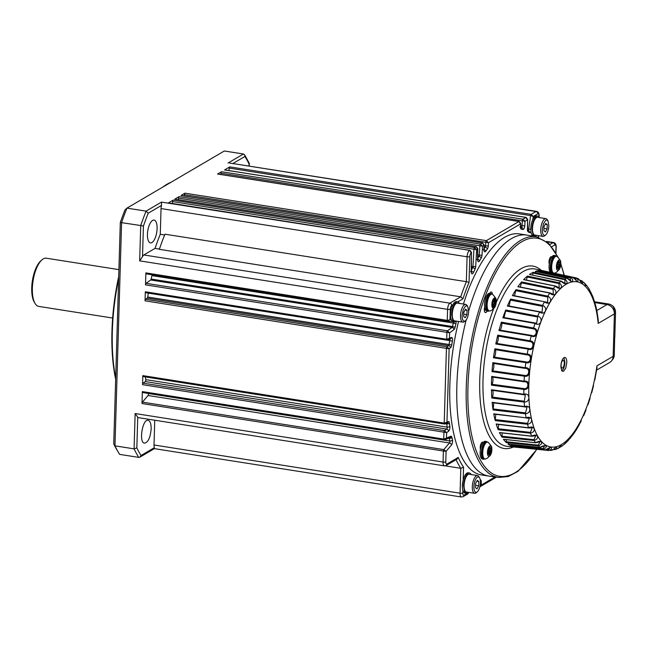 <?xml version="1.0" encoding="UTF-8"?>
<svg xmlns="http://www.w3.org/2000/svg" width="648" height="648" viewBox="0 0 648 648"><rect width="100%" height="100%" fill="white"/><g stroke="black" fill="none" stroke-linecap="round" stroke-linejoin="round"><path stroke-width="0.97" d="M466.204 493.282L465.078 493.104A10.271 4.05 -81 0 1 462.875 490.293A10.271 4.05 -81 0 1 462.38 485.482A10.271 4.05 99 0 1 463.182 479.909A10.271 4.05 -81 0 1 468.277 472.813L469.444 472.991A10.271 4.05 -81 0 1 471.177 474.571M534.608 236.358L533.482 236.18A10.271 4.05 -81 0 1 530.898 231.401A10.271 4.05 -81 0 1 530.785 228.55A10.271 4.05 99 0 1 532.786 219.559A10.271 4.05 -81 0 1 536.682 215.881L537.848 216.068A10.271 4.05 -81 0 1 539.582 217.639M558.179 257.361L548.556 243.251L536.528 236.795A121.816 47.984 99 0 0 469.824 349.604A121.816 47.984 99 0 0 498.628 477.446L489.248 476.159A121.994 48.057 -81 0 1 488.892 476.102L481.901 475C461.692 472.595 448.084 434.103 449.874 384.418C450.538 363.358 453.43 342.379 458.549 321.473M463.45 304.05C477.309 259.516 500.807 230.332 519.858 233.985L526.856 235.086A121.994 48.057 99 0 0 468.634 311.105M524.038 388.606L523.851 389.448C530.242 390.315 530.558 379.874 524.094 381.21L524.24 381.81C529.214 380.903 528.979 389.383 524.038 388.606L491.719 384.24L491.443 385.155L523.851 389.448A87.504 34.474 99 0 0 523.876 394.268L525.261 394.924L524.337 401.209L492.035 397.07L491.808 398.034L524.2 402.076C530.663 402.295 530.258 392.405 523.876 394.268L491.468 389.731L491.751 390.218L525.196 394.916M524.791 406.96L527.059 407.179L525.52 412.889L493.25 408.961L493.079 409.949L525.431 413.764C531.927 413.351 530.825 404.247 524.556 406.588L492.48 402.651M526.395 418.09L529.303 418.219L527.561 423.363L495.339 419.612L495.234 420.609L527.537 424.229C534.017 423.209 532.235 415.117 526.119 417.847L526.395 418.09M528.841 427.891L532.202 427.81L530.42 432.37L498.263 428.774L498.223 429.745L530.453 433.204C536.876 431.625 534.462 424.748 528.533 427.777L528.841 427.891M535.71 435.715L534.017 439.692L501.933 436.217L501.957 437.141L534.106 440.478C540.44 438.388 537.443 432.888 531.741 436.145L532.032 436.161M539.978 441.774L538.261 445.152L506.266 441.75L506.355 442.608L538.407 445.856C544.604 443.337 541.112 439.36 535.645 442.722L539.97 441.774M508.097 444.058L540.23 447.387L544.725 445.824L543.065 448.602L511.159 445.249L511.313 446.01L543.259 449.226C549.285 446.351 545.373 443.985 540.173 447.363L540.302 447.371M548.289 449.971L548.524 450.49C551.391 449.647 552.128 448.529 550.751 447.136L545.195 449.947C548.305 449.825 550.832 446.747 549.933 447.768L548.289 449.971L546.685 449.801M516.488 446.618L516.699 447.274L551.262 450.409M551.278 450.409C554.307 449.558 556.089 446.537 555.482 447.565L553.813 449.226L555.409 449.485L553.902 449.599M554.105 449.623C556.883 448.764 557.515 447.873 556.008 446.95C555.101 448.416 553.295 449.574 550.589 450.409M561.217 445.216L560.18 446.383M559.977 446.65L561.743 446.229L557.928 448.457M567.024 440.786L566.401 441.434M566.263 441.644L567.737 441.069L564.392 444.204L561.743 446.229L559.718 446.675M572.144 434.816L573.407 434.176L567.737 441.069L565.404 441.701M577.935 426.182L578.713 425.712L576.064 430.199L577.935 426.101M583.597 415.83L585.995 410.062M587.979 404.725L590.077 398.358M591.737 392.688L593.528 385.714M598.315 320.339L598.201 323.401L614.401 313.899A8.473 7.412 -120.4 0 0 606.99 304.568L594.888 302.592M596.265 310.271L595.755 305.791L596.881 310.878L598.331 320.501M593.762 300.745L592.815 296.533L595.755 305.791M590.045 292.07L588.991 288.806L592.815 296.525M589.17 291.511L591.195 292.831L589.98 291.835M585.662 285.412L584.213 282.779L587.096 286.043L585.557 285.096M580.438 280.689L581.556 282.779L578.462 278.778L576.08 277.887L544.571 271.107A89.294 35.178 99 0 0 543.518 270.832A89.294 35.178 99 0 0 541.023 270.532L572.508 277.287C574.889 278.956 576.364 280.422 576.931 281.686C578.664 280.803 578.308 279.515 575.853 277.83L575.456 278.243L576.356 280.835C576.898 282.107 575.497 278.421 572.532 277.295L572.508 277.287A87.504 34.474 99 0 0 570.451 277.368L539.063 270.605A89.294 35.178 99 0 0 535.337 271.447L566.943 278.154L571.674 281.88C573.399 280.535 572.986 279.037 570.451 277.368L570.07 277.895L570.807 281.038C571.358 281.993 570.046 279.434 567.008 278.154L566.943 278.154A87.504 34.474 99 0 0 564.805 279.029L533.312 272.273A89.294 35.178 99 0 0 529.489 274.509L561.209 281.135C565.364 286.011 569.924 283.346 564.805 279.029L565.04 283.379L561.209 281.135A87.504 34.474 99 0 0 559.054 282.787L527.44 276.08A89.294 35.178 99 0 0 523.633 279.661L555.466 286.157C559.888 290.993 564.432 286.732 559.054 282.787L559.127 287.793M577.781 278.551C580.098 280.179 581.45 281.839 581.864 283.532C583.581 283.127 583.249 282.083 580.875 280.414L580.478 280.697M584.213 282.771L580.875 280.414M521.608 281.921L521.348 282.852L553.052 289.316L553.36 294.192L549.844 293.082C554.542 297.796 558.965 292.037 553.335 288.538L521.608 281.921A89.294 35.178 99 0 0 517.898 286.756L549.844 293.082A87.504 34.474 99 0 0 547.803 296.144L515.954 289.656A89.294 35.178 99 0 0 512.438 295.626L544.49 301.757C549.455 306.237 553.659 299.125 547.803 296.144L547.641 302.389L544.49 301.757A87.504 34.474 99 0 0 542.579 305.419L510.616 299.101A89.294 35.178 99 0 0 507.376 306.059L539.525 311.963C544.757 316.119 548.629 307.824 542.579 305.419L542.109 312.174L507.797 305.84M505.732 310.019L505.651 311.008L537.662 317.002L536.641 323.255L535.078 323.441C540.57 327.2 544.012 317.925 537.791 316.135L505.732 310.019A89.294 35.178 99 0 0 502.848 317.795L535.078 323.441A87.504 34.474 99 0 0 533.571 328.026L501.414 322.137A89.294 35.178 99 0 0 498.96 330.537L531.263 335.923C536.99 339.196 539.922 329.184 533.571 328.026L533.49 328.876C538.407 329.654 536.05 337.794 531.587 335.405L499.373 330.035L498.96 330.537L499.373 330.035C500.515 331.63 502.678 324.243 501.398 323.093L533.49 328.876M497.769 335.162L497.826 336.061L529.991 341.618C534.965 341.95 533.085 350.495 528.46 348.462L528.16 349.094C534.106 351.824 536.455 341.31 530.015 340.799L497.769 335.162A89.294 35.178 99 0 0 495.809 343.983L528.16 349.094A87.504 34.474 99 0 0 527.205 354.14L494.894 348.77A89.294 35.178 99 0 0 493.468 357.793L525.86 362.621C531.992 364.759 533.701 354.011 527.205 354.14L527.237 354.901C532.243 354.804 530.882 363.544 526.127 361.908L493.833 357.048L493.468 357.793M492.853 362.629L493.031 363.358L525.309 368.412C530.307 367.894 529.505 376.61 524.645 375.403L524.41 376.188C530.696 377.695 531.716 366.971 525.212 367.724L492.853 362.629A89.294 35.178 99 0 0 492.002 371.628L524.41 376.188A87.504 34.474 99 0 0 524.094 381.21L491.702 376.399A89.294 35.178 99 0 0 491.443 385.155M596.614 370.138L609.736 362.435A8.473 7.412 -120.4 0 0 613.146 356.335L596.946 365.845L596.962 367.878M491.808 398.034A89.294 35.178 99 0 1 491.468 389.731L491.751 390.218C493.314 388.517 493.614 395.815 492.035 397.07M525.52 412.889L525.431 413.764A87.504 34.474 99 0 0 526.119 417.847L493.736 413.821A89.294 35.178 99 0 0 495.234 420.609M527.561 423.363L527.537 424.229A87.504 34.474 99 0 0 528.533 427.777L496.19 423.978A89.294 35.178 99 0 0 498.223 429.745M530.42 432.37L530.453 433.204A87.504 34.474 99 0 0 531.741 436.145L499.446 432.532A89.294 35.178 99 0 0 501.957 437.141M534.017 439.692L534.106 440.478A87.504 34.474 99 0 0 535.645 442.722L503.423 439.271A89.294 35.178 99 0 0 506.355 442.608M538.261 445.152L538.407 445.856A87.504 34.474 99 0 0 540.173 447.363L508.032 444.034L508.445 443.613L508.032 444.034A89.294 35.178 99 0 0 511.313 446.01M543.065 448.602L543.259 449.226A87.504 34.474 99 0 0 545.195 449.947L513.151 446.699L513.556 446.14L513.151 446.699A89.294 35.178 99 0 0 515.735 447.209A89.294 35.178 99 0 0 516.691 447.274L548.743 450.506M613.146 356.335L614.401 313.899M483.627 459.246L482.501 459.068A8.991 3.54 -81 0 1 480.144 452.393A8.991 3.54 99 0 1 480.435 449.42A4.236 1.669 -81 0 1 480.67 444.698A4.236 1.669 -81 0 1 482.655 442.171A4.236 1.669 -81 0 1 483.141 442.471A8.991 3.54 -81 0 1 485.295 441.304L486.413 441.482M550.217 272.322A8.991 3.54 -81 0 1 549.285 264.133A4.236 1.669 -81 0 1 549.415 259.354A4.236 1.669 -81 0 1 551.44 256.705A4.236 1.669 -81 0 1 551.837 256.908A8.991 3.54 -81 0 1 554.234 255.434L555.352 255.612M488.025 311.234L486.891 311.056A8.991 3.54 -81 0 0 487.045 311.072A4.236 1.669 -81 0 1 485.433 312.603A4.236 1.669 -81 0 1 484.664 307.103A8.991 3.54 -81 0 1 488.552 293.56A8.991 3.54 99 0 1 489.694 293.293A8.991 3.54 99 0 1 489.775 293.309A4.236 1.669 -81 0 1 491.289 291.989A4.236 1.669 -81 0 1 492.383 294.224M524.337 401.209L524.2 402.076A87.504 34.474 99 0 0 524.556 406.588L492.148 402.311A89.294 35.178 99 0 0 493.079 409.949M566.789 362.678L565.785 367.975L563.639 371.183L562.521 371.328L561.605 370.421L560.885 366.144A7.063 2.778 -81 0 1 564.935 357.437A7.063 2.778 -81 0 1 566.789 362.678M511.24 444.382L511.159 445.249M506.453 439.652L506.266 441.75M502.216 432.945L501.933 436.217M498.62 424.44L498.263 428.774M495.769 414.331L495.339 419.612M493.727 402.878L493.25 408.961M536.528 236.795L527.213 235.151A121.994 48.057 99 0 0 526.856 235.086M466.228 319.877A121.994 48.057 99 0 0 456.864 385.519A121.994 48.057 -81 0 0 488.892 476.102M508.453 379.445L491.937 377.006L491.702 376.399L491.937 377.006C493.525 375.848 493.29 383.551 491.719 384.24M509.109 379.542L524.24 381.81M563.938 357.704L564.926 362.386C564.643 366.493 563.63 369.303 561.873 370.826M563.274 360.426A3.856 1.515 -81 0 1 564.287 363.285A3.856 1.515 -81 0 1 562.075 368.032A3.856 1.515 -81 0 1 561.176 363.99A3.856 1.515 -81 0 1 563.274 360.426L562.051 360.442M560.917 367.635L561.395 367.926M481.505 445.427L480.508 445.273M456.07 459.691A129.057 50.844 99 0 0 460.809 468.31L463.555 467.2A127 50.034 -81 0 1 458.225 457.431L446.982 464.025A3.078 1.215 -81 0 1 445.784 461.83L446.091 451.373L451.47 445.03A3.337 1.312 99 0 0 452.474 439.903A127 50.034 -81 0 1 451.875 437.311A3.337 1.312 99 0 0 450.765 436.242L446.48 438.161L446.65 432.637L448.513 431.285A3.337 1.312 99 0 0 449.866 426.254A127 50.034 -81 0 1 449.42 423.055A3.337 1.312 99 0 0 448.254 421.605L446.958 422.188L449.137 348.786L450.441 347.846A3.337 1.312 99 0 0 451.737 344.947A127 50.034 -81 0 1 452.393 341.107A3.337 1.312 99 0 0 451.3 337.511L449.445 338.337L448.157 340.038L447.169 340.176A1.288 0.502 99 0 1 447.039 340.2L450.271 339.09A2.057 1.831 65.9 0 0 451.3 337.511M445.2 465.847L460.809 468.31L460.072 493.193A5.135 2.025 99 0 0 461.416 497.008L463.166 496.66L467.929 493.865L468.553 492.504L463.992 495.177A3.078 1.215 -81 0 1 462.794 492.982L462.875 490.293M467.929 493.865L468.569 492.359M480.055 485.903L481.278 485.044L481.286 482.112A3.337 1.312 99 0 0 480.427 479.828A127 50.034 -81 0 1 480.233 479.787M479.852 486.826L481.278 485.044L495.056 476.96M454.402 322.121L453.276 321.943A10.271 4.05 -81 0 1 451.235 319.634L447.258 320.379L145.873 272.905L145.517 284.861L446.901 332.335L449.607 332.813L449.445 338.337L446.699 339.244L145.314 291.77L145.047 300.834L449.137 348.786L446.974 346.777L145.581 299.303L147.193 298.145L448.578 345.619L446.974 346.777A1.288 0.502 99 0 0 446.432 348.3L444.212 423.095L446.958 422.188L445.67 423.889L444.682 424.027A1.288 0.502 99 0 1 444.552 424.043L447.225 423.193A2.057 1.831 -114.1 0 0 448.254 421.605M446.61 423.468A1.288 0.502 -81 0 1 446.723 423.865A129.057 50.844 99 0 0 447.177 427.121A1.288 0.502 -81 0 1 446.658 429.057L444.479 430.628L446.65 432.637L443.945 432.151L443.734 439.069L446.48 438.161L445.2 439.854L444.204 440A1.288 0.502 99 0 1 444.074 440.016L449.744 437.821A2.057 1.831 -114.1 0 0 450.765 436.242M449.129 438.097A1.288 0.502 -81 0 1 449.218 438.356A129.057 50.844 99 0 0 449.825 440.996A1.288 0.502 -81 0 1 449.437 442.965L443.815 449.599L446.091 451.373L443.386 451.016L443.054 462.04A2.057 0.583 1.7 0 0 445.784 461.83M462.794 492.982A2.057 0.583 1.7 0 1 460.072 493.193L154.013 444.982A5.135 2.025 99 0 0 154.362 447.687L141.005 455.52A171.299 67.481 -81 0 1 136.841 447.89L137.749 417.263L135.14 413.537L443.054 462.04A5.135 2.025 99 0 0 444.406 465.855L446.156 465.507L457.083 459.1L458.225 457.431M457.788 301.863L462.931 298.841A127 50.034 -81 0 1 469.047 282.358L469.808 256.576A3.078 1.215 -81 0 1 471.185 252.866L469.76 250.379L161.465 202.103L146.059 211.135L126.935 208.13L124.951 209.976A170.788 67.279 99 0 0 120.309 222.475L113.74 443.904L114.971 445.848L134.087 448.862A173.356 68.291 99 0 0 138.745 457.391L119.629 454.378A173.356 68.291 -81 0 1 118.689 452.855A173.356 68.291 -81 0 1 114.971 445.848L121.597 222.515A173.356 68.291 -81 0 1 126.935 208.13L224.329 150.992L243.446 154.005L244.628 154.815L244.92 156.468A171.299 67.481 -81 0 1 249.091 164.098L249.026 166.099M113.74 443.904A170.788 67.279 99 0 0 117.15 450.263L118.689 452.855M136.841 447.89L134.087 448.862L135.14 413.537M141.005 455.52L139.911 457.156L138.745 457.391M154.362 447.687L154.151 448.359M139.911 457.156L154.386 448.643M137.749 417.263A5.135 2.025 99 0 0 138.356 417.644L444.406 465.855M154.013 444.982L154.751 420.228M151.162 428.895C151.195 423.792 150.182 420.933 148.125 420.317C142.439 418.697 138.615 442.94 144.528 443.151C148.141 442.357 150.352 437.603 151.162 428.895M118.706 276.518A121.225 47.758 99 0 0 111.966 330.95A121.225 47.758 99 0 0 115.66 379.266M115.692 378.084A121.994 48.057 -81 0 1 112.339 331.25A121.994 48.057 -81 0 1 118.641 278.753M162.713 187.134A121.994 48.057 -81 0 1 170.902 182.331M143.095 383.154A1.288 0.502 99 0 0 142.552 384.677L443.945 432.151A1.288 0.502 99 0 1 444.479 430.628L143.095 383.154L145.265 381.583L446.658 429.057A2.057 1.758 54.1 0 1 448.513 431.285M145.403 376.925A129.057 50.844 99 0 0 145.784 379.647A1.288 0.502 -81 0 1 145.265 381.583M444.544 424.043A1.288 0.502 99 0 1 444.212 423.095L142.827 375.621A1.288 0.502 99 0 0 143.159 376.577A1.288 0.502 99 0 0 143.289 376.553M142.827 375.621L142.552 384.677M142.43 402.125A1.288 0.502 99 0 0 141.993 403.542L443.386 451.016A1.288 0.502 99 0 1 443.815 449.599L142.43 402.125L148.052 395.491L449.437 442.965A2.057 1.588 40.3 0 1 451.47 445.03M148.416 393.449A129.057 50.844 99 0 0 148.433 393.522A1.288 0.502 -81 0 1 148.052 395.491M142.69 392.542L444.074 440.016A1.288 0.502 99 0 1 443.734 439.069L142.349 391.595A1.288 0.502 99 0 0 142.69 392.542A1.288 0.502 99 0 0 142.819 392.526M142.349 391.595L141.993 403.542M462.931 298.841L460.728 296.808L449.882 303.175L143.832 254.964A5.135 2.025 99 0 0 142.511 256.705L139.668 260.861L140.721 225.528L143.419 226.087A171.299 67.481 -81 0 1 148.198 213.208L146.059 211.135A173.356 68.291 99 0 0 140.721 225.528L120.309 222.475M480.435 449.42A8.991 3.54 -81 0 1 483.141 442.471M480.241 447.096L480.921 447.201M488.349 453.908L489.029 453.3L489.451 454.807A3.856 1.515 99 0 0 489.556 454.75L490.188 452.596L490.925 452.231A3.856 1.515 99 0 0 490.982 451.996L491.087 448.505A3.856 1.515 99 0 0 491.038 448.335L490.204 448.87L489.775 447.363A3.856 1.515 99 0 0 489.758 447.371M488.3 450.684L488.228 453.065M489.499 447.849L489.038 449.574L488.511 449.672M489.71 452.037L488.317 452.304M489.637 448.781L489.264 449.202M488.965 449.582L488.754 450.506M491.144 452.183L489.613 454.993L488.203 453.908L488.317 450.02L489.848 447.217L491.257 448.295L491.144 452.183L491.257 448.295M485.077 442.754A8.092 3.183 99 0 0 481.683 452.353M491.144 448.278L489.815 447.266M489.524 454.92L491.022 452.166M489.297 451.356L489.888 450.093L489.572 452.118L489.297 451.356M487.426 442.033L486.462 441.49C483.659 442.106 481.942 445.8 481.31 452.571C481.286 456.54 482.072 458.768 483.667 459.246L484.745 459.027M473.915 486.526A7.792 3.07 -81 0 1 476.086 478.516A7.792 3.07 -81 0 1 479.569 477.868A7.792 3.07 -81 0 1 480.427 482.703A7.792 3.07 -81 0 1 477.374 491.767A7.792 3.07 -81 0 1 473.915 486.526M479.569 477.868L478.848 476.653A8.991 3.54 99 0 0 477.479 475.559A8.991 3.54 99 0 0 472.327 486.648A8.991 3.54 99 0 0 474.684 493.322A8.991 3.54 99 0 0 476.32 492.699L477.374 491.767M478.718 485.798L477.041 488.875L475.494 487.693L475.624 483.424L477.301 480.346L478.848 481.537L478.718 485.798L475.567 485.303M476.823 481.213L478.848 481.537M477.479 475.559L469.241 474.263A8.991 3.54 99 0 0 464.349 482.59A8.991 3.54 99 0 0 466.447 492.026L474.684 493.322M469.444 472.991A10.271 4.05 -81 0 0 463.547 485.66L464.6 491.889L466.244 493.29L468.383 492.326M494.149 302.106L493.962 304.106L494.149 302.106M559.094 264.983L558.503 266.247L558.827 264.214L559.094 264.983M493.12 301.312L494.408 301.822A3.856 1.515 -81 0 1 494.4 302.057L494.149 302.43M492.909 303.75L493.549 305.524M558.576 262.91L558.203 263.323M557.904 263.712L557.693 264.627M558.649 266.166L557.248 266.433M493.12 306.763A3.856 1.515 99 0 0 493.152 306.779L494.003 305.305L494.667 305.888A3.856 1.515 99 0 0 494.764 305.718L495.615 302.252A3.856 1.515 99 0 0 495.623 302.017L494.87 301.142L494.95 299.441A3.856 1.515 99 0 0 494.861 299.376L494.861 299.376M494.95 299.441L494.011 300.842L493.517 300.202M493.177 301.036L492.601 303.394M492.512 304.414L493.023 304.544L493.007 306.318M558.463 269.05L560.075 266.312L558.552 269.123L557.142 268.037L557.96 267.43L558.39 268.936A3.856 1.515 99 0 0 558.495 268.871L559.127 266.725L559.864 266.36A3.856 1.515 99 0 0 559.921 266.126L560.018 262.634A3.856 1.515 99 0 0 559.977 262.464L559.135 262.999L558.714 261.492A3.856 1.515 99 0 0 558.697 261.5M558.438 261.97L558.22 263.242L557.45 263.793M557.24 264.813L557.167 267.195M493.152 306.885L494.756 305.945L495.704 302.081L494.975 299.287M559.961 266.296L560.075 262.408L558.754 261.395M494.756 305.945L493.177 306.958L492.423 304.09L493.371 300.226L495.072 299.23L495.817 302.098L494.87 305.961M557.28 268.037L557.256 264.149L558.779 261.346L560.196 262.424L560.075 266.312M465.021 310.052L467.046 310.368L466.916 314.636L463.765 314.142M466.916 314.636L465.24 317.714L463.693 316.524L463.822 312.263L465.499 309.185L467.046 310.368M545.227 224.289L547.252 224.605L547.123 228.874L543.972 228.371M547.123 228.874L545.446 231.952L543.899 230.761L544.028 226.492L545.705 223.414L547.252 224.605M465.572 320.606A7.792 3.07 -81 0 0 468.625 311.534L467.832 306.812L466.819 305.816L465.588 305.978L463.223 309.517L462.113 315.357A7.792 3.07 -81 0 0 465.572 320.606L464.519 321.538A8.991 3.54 99 0 1 462.883 322.153L454.645 320.857A8.991 3.54 99 0 1 452.547 311.429A8.991 3.54 99 0 1 457.439 303.102L465.677 304.398A8.991 3.54 99 0 0 460.525 315.479A8.991 3.54 99 0 0 462.883 322.153M545.778 234.843A7.792 3.07 -81 0 0 548.832 225.771L548.038 221.049L547.025 220.053L545.794 220.215L543.429 223.754L542.319 229.595A7.792 3.07 -81 0 0 545.778 234.843L544.725 235.767A8.991 3.54 99 0 1 543.089 236.39L534.851 235.094A8.991 3.54 99 0 1 532.753 225.666A8.991 3.54 99 0 1 537.646 217.331L545.883 218.635A8.991 3.54 99 0 0 540.732 229.716A8.991 3.54 99 0 0 543.089 236.39M467.751 306.674L467.046 305.491A8.991 3.54 99 0 0 465.677 304.398M547.957 220.911L547.252 219.721A8.991 3.54 99 0 0 545.883 218.635M228.882 170.57L229.222 168.107L530.607 215.582L528.752 229.109L527.61 228.922M532.786 219.559L533.207 216.481L530.607 215.582A1.288 0.502 99 0 1 531.158 214.367L229.765 166.892A1.288 0.502 99 0 0 229.222 168.107M537.767 213.808A3.078 1.215 -81 0 1 538.966 216.011A2.057 0.583 1.7 0 0 539.152 215.776C539.225 213.338 538.383 211.88 536.609 211.394A5.135 2.025 99 0 0 535.961 211.548A2.057 1.798 -120.4 0 1 537.767 213.808L533.207 216.481L531.158 214.367L535.961 211.548L229.692 163.053M489.467 294.743A8.092 3.183 99 0 0 486.308 301.863A8.092 3.183 99 0 0 487.134 309.606M554.016 256.883A8.092 3.183 99 0 0 550.857 264.003A8.092 3.183 99 0 0 551.675 271.747M549.86 261.33L549.059 261.209M550.444 259.565L549.407 259.394M224.864 169.995A1.288 0.502 99 0 0 224.718 169.914A1.288 0.502 99 0 0 224.556 169.946L525.941 217.42L522.928 219.186A1.288 0.502 99 0 0 522.353 220.66L522.077 225.698L520.66 225.472M229.765 166.892L224.556 169.946M221.535 171.72A1.288 0.502 99 0 0 220.968 173.186L525.034 221.276L522.928 219.186L221.535 171.72L217.59 174.037L518.975 221.511L486.365 240.643A1.288 0.502 99 0 0 485.789 242.109L485.587 245.843L484.105 245.608M220.895 174.49L220.968 173.186M184.972 193.169A1.288 0.502 99 0 0 184.405 194.635L488.471 242.725L486.365 240.643L184.972 193.169L181.027 195.485L482.412 242.96L480.411 244.126A1.288 0.502 99 0 0 479.844 245.6L479.318 255.118L477.795 254.875M184.332 195.939L184.405 194.635M470.1 250.468A1.288 0.502 99 0 0 469.93 250.339L471.452 252.234L471.209 271.585A3.337 1.312 99 0 0 471.914 273.812A3.337 1.312 99 0 0 473.332 272.719A127 50.034 -81 0 1 475 269.309A3.337 1.312 99 0 0 475.705 266.45L476.636 249.666L477.625 249.091L477.592 259.443A3.337 1.312 99 0 0 479.552 260.893A127 50.034 -81 0 1 481.164 258.179A3.337 1.312 99 0 0 482.039 255.029L482.525 246.216L480.411 244.126L179.026 196.652A1.288 0.502 99 0 0 178.459 198.126L178.37 199.689M175.041 199.228A1.288 0.502 99 0 0 174.895 199.139A1.288 0.502 99 0 0 174.733 199.179L476.118 246.645L474.53 247.577A1.288 0.502 99 0 0 473.955 249.051L472.991 266.539L471.412 266.288M179.026 196.652L174.733 199.179M172.571 201.577L476.636 249.666L474.53 247.577L173.138 200.111A1.288 0.502 99 0 0 172.571 201.577L172.465 203.488M168.683 202.954A1.288 0.502 99 0 0 168.537 202.864A1.288 0.502 99 0 0 168.375 202.905L469.76 250.379A1.288 0.502 99 0 1 469.922 250.339L168.537 202.864M173.138 200.111L168.375 202.905M161.465 202.103L161.554 205.376A5.135 2.025 99 0 0 161.036 208.583L467.087 256.786L466.349 281.669L164.957 234.195A129.057 50.844 99 0 0 159.343 249.334L460.728 296.808A129.057 50.844 99 0 1 466.349 281.669L469.047 282.358M143.832 254.964L155.034 248.395A128.409 50.585 -81 0 1 160.275 234.276L164.641 234.973M155.034 248.395L159.432 249.083M139.668 260.861L447.59 309.355A2.057 0.583 -178.3 0 0 450.311 309.153L450.004 319.602L447.622 321.335A1.288 0.502 99 0 0 447.622 321.335L146.213 273.861A1.288 0.502 99 0 0 146.237 273.861L447.574 321.327M450.311 309.153A3.078 1.215 -81 0 1 451.688 305.435L452.863 304.746A10.271 4.05 -81 0 1 456.476 301.644L457.642 301.83A10.271 4.05 -81 0 0 451.745 314.499L452.798 320.728L454.442 322.129L456.581 321.165M457.642 301.83A10.271 4.05 -81 0 1 459.375 303.402M160.275 234.276L161.036 208.583M476.458 246.742A1.288 0.502 99 0 0 476.288 246.613L477.811 248.508L477.625 249.091L476.118 246.645A1.288 0.502 99 0 1 476.28 246.613L174.895 199.139M181.189 195.445L482.574 242.919A1.288 0.502 99 0 0 482.412 242.96L483.918 245.398L482.525 246.216L178.459 198.126M519.315 221.6A1.288 0.502 99 0 0 519.145 221.47A1.288 0.502 99 0 0 518.975 221.511L520.482 223.949L488.471 242.725L488.3 245.754A3.337 1.312 99 0 1 487.272 249.14A127 50.034 -81 0 0 485.7 251.294A3.337 1.312 99 0 1 483.902 249.593L484.105 244.814L484.194 250.169L483.238 249.561M521.332 229.165A3.337 1.312 99 0 1 520.474 226.881L520.668 223.366L520.765 227.448L519.858 226.849A2.057 1.887 -79 0 1 521.332 229.165A127 50.034 -81 0 1 522.831 229.514A3.337 1.312 99 0 0 524.799 225.609L525.034 221.276L527.448 219.866L525.941 217.42A1.288 0.502 99 0 1 526.103 217.388L224.718 169.914M530.898 231.401A3.337 1.312 99 0 1 529.359 232.591A127 50.034 -81 0 0 528.096 231.79A3.337 1.312 99 0 1 527.415 229.57L527.634 219.283M537.848 216.068A10.271 4.05 -81 0 0 531.951 228.736L533.004 234.957L534.649 236.366L536.787 235.394M244.636 154.815L249.213 163.199L249.091 164.098M491.816 294.022L490.86 293.479L489.718 293.738C485.595 295.626 484.121 311.194 488.065 311.243L489.135 311.016M486.891 311.056A8.991 3.54 -81 0 1 484.664 307.103M556.357 256.163L555.401 255.62C551.756 254.478 548.33 269.106 551.44 272.581M549.285 264.133A8.991 3.54 -81 0 1 551.837 256.908M573.942 277.919L575.456 278.243M539.063 270.605L538.504 272.095M538.682 271.277L570.07 277.895M533.312 272.273L532.494 275.084M532.956 273.059L564.449 279.661M527.44 276.08L526.403 280.114M527.132 276.947L558.73 283.5M521.348 282.852L520.36 287.064M515.954 289.656L514.536 295.772M515.751 290.636L547.56 296.978M510.616 299.101L509.061 306.01M510.47 300.097L542.384 306.277M536.601 323.255L503.269 317.423L502.848 317.795L503.269 317.423M505.651 311.008L504.079 317.544M528.46 348.462L496.198 343.351L495.809 343.983M497.826 336.061C499.227 336.644 497.502 344.396 496.198 343.351M494.894 348.77L495.007 349.596C496.514 349.596 495.258 357.526 493.833 357.048M495.007 349.596L527.237 354.901M524.645 375.403L492.326 370.794L492.002 371.628M493.031 363.358C494.594 362.767 493.849 370.68 492.326 370.794M157.108 228.647A11.559 4.552 -81 0 1 150.474 242.895A11.559 4.552 -81 0 1 147.776 230.777A11.559 4.552 -81 0 1 154.07 220.069A11.559 4.552 -81 0 1 157.108 228.647M451.235 319.634A10.271 4.05 -81 0 1 450.579 314.312A10.271 4.05 99 0 1 452.863 304.746M152.013 274.776A1.288 0.502 -81 0 1 151.932 275.594L453.325 323.069A129.057 50.844 99 0 0 452.539 326.527L151.146 279.053A129.057 50.844 -81 0 1 151.932 275.594M151.146 279.053A1.288 0.502 -81 0 1 150.684 279.985L452.069 327.459L447.444 330.804L146.059 283.33L150.684 279.985M456.119 321.578A3.337 1.312 99 0 1 455.917 323.854A127 50.034 -81 0 0 455.139 327.256A3.337 1.312 99 0 1 453.932 329.686L449.607 332.813L447.444 330.804A1.288 0.502 99 0 0 446.901 332.335L446.699 339.244A1.288 0.502 99 0 0 447.031 340.2L145.646 292.726A1.288 0.502 99 0 0 145.784 292.71M449.655 339.366A1.288 0.502 -81 0 1 449.744 340.597A129.057 50.844 99 0 0 449.08 344.501L147.695 297.027A129.057 50.844 -81 0 1 148.352 293.155M147.695 297.027A1.288 0.502 -81 0 1 147.193 298.145M576.08 277.887L544.563 271.107L544.166 271.666M541.234 271.188L541.023 270.532L541.234 271.188M535.604 271.974L535.337 271.447L535.604 271.974M512.843 295.569L512.438 295.626L512.843 295.569M501.414 322.137L501.398 323.093M145.873 272.905A1.288 0.502 99 0 0 146.213 273.861M146.059 283.33A1.288 0.502 99 0 0 145.517 284.861M145.314 291.77A1.288 0.502 99 0 0 145.646 292.726M145.581 299.303A1.288 0.502 99 0 0 145.047 300.834M612.068 360.11A7.962 6.966 -120.4 0 0 614.272 355.112L614.709 336.928M614.806 336.984L615.527 312.757A7.962 6.966 -120.4 0 0 608.529 303.985L594.653 301.798M41.918 259.889L40.792 260.885A23.117 9.104 99 0 0 32.4 280.706A23.117 9.104 99 0 0 34.287 302.138L35.065 303.434A24.397 9.615 -81 0 1 33.064 280.811A24.397 9.615 -81 0 1 41.918 259.889A24.397 9.615 -81 0 1 46.356 258.204L118.908 269.633M112.647 318.038L38.767 306.407A24.397 9.615 -81 0 1 35.065 303.434M463.182 479.909L463.555 467.2M551.74 246.742L554.777 244.96A3.078 1.215 -81 0 1 555.984 247.163L555.814 252.793M538.383 235.653L538.334 237.209M513.175 446.699L545.235 449.947M596.946 365.845A83.657 32.959 -81 0 1 541.769 441.831A83.657 32.959 -81 0 1 545.665 310.595A83.657 32.959 -81 0 1 598.201 323.401M555.749 286.222L555.466 286.157A87.504 34.474 99 0 0 553.335 288.538L553.052 289.316M539.865 311.688L539.525 311.963A87.504 34.474 99 0 0 537.791 316.135L537.662 317.002M531.587 335.405L531.263 335.923A87.504 34.474 99 0 0 530.015 340.799L529.991 341.618M526.127 361.908L525.86 362.621A87.504 34.474 99 0 0 525.212 367.724L525.309 368.412M541.25 270.346A92.332 36.369 99 0 0 496.222 302.454M493.711 308.594A92.332 36.369 99 0 0 481.197 408.839A92.332 36.369 99 0 0 513.427 446.974M536.682 449.291A120.528 47.482 -81 0 1 473.445 442.26A120.528 47.482 -81 0 1 490.747 282.82A120.528 47.482 -81 0 1 557.572 256.819M560.779 264.36A120.528 47.482 -81 0 1 564.092 275.303M580.754 280.39L582.082 280.957M515.735 447.209L507.384 446.367A89.764 35.365 -81 0 1 485.652 352.099A89.764 35.365 -81 0 1 535.313 269.066L543.518 270.832M481.715 442.633L482.873 442.811M463.166 496.66A2.057 1.798 -120.4 0 0 463.992 495.177M480.306 480.265A2.057 1.887 -79 0 0 480.427 479.828M480.435 482.42A2.057 0.689 0.2 0 0 481.286 482.112M555.984 247.163A2.057 0.583 1.7 0 0 556.17 246.929L555.984 253.093M445.978 423.752L446.723 423.865A2.057 1.126 -7.4 0 0 449.42 423.055M145.784 379.647L447.177 427.121A2.057 1.175 -8.4 0 0 449.866 426.254M448.724 438.275L449.218 438.356A2.057 1.328 -12.4 0 0 451.875 437.311M148.433 393.522L449.825 440.996A2.057 1.369 -13.5 0 0 452.474 439.903M446.156 465.507A2.057 1.798 -120.4 0 0 446.982 464.025M451.688 305.435A2.057 1.798 -120.4 0 0 449.882 303.175A5.135 2.025 99 0 0 447.59 309.355L447.258 320.379A1.288 0.502 99 0 0 447.598 321.335M488.317 452.798L489.945 453.057M489.71 454.418L489.272 454.353M488.228 453.236L488.924 453.341M490.074 448.651L489.386 448.546M489.92 451.834L490.982 451.996M490.925 452.231L489.758 452.045M490.163 450.725L490.633 450.797M490.973 451.599L490.066 451.454M489.402 452.28L490.755 452.498M490.188 452.596L488.471 452.328M489.362 448.683L490.115 448.797M490.317 448.813L491.054 448.926M490.649 450.166L488.778 449.866M489.588 455.892C492.269 454.613 492.577 444.439 489.872 446.318C487.191 447.598 486.883 457.772 489.588 455.892M488.252 442.398A8.537 3.362 99 0 0 482.979 450.036A8.537 3.362 99 0 0 485.652 458.93L487.369 458.16L490.495 455.058A5.265 2.074 -81 0 1 489.507 456.135A5.265 2.074 -81 0 1 487.458 452.385A5.265 2.074 -81 0 1 489.807 446.043A5.265 2.074 -81 0 1 491.67 447.574A5.265 2.074 -81 0 1 490.495 455.058L491.67 447.574C492.124 447.201 490.982 445.476 488.252 442.398L487.345 442.017A8.602 3.386 -81 0 1 487.79 442.171M481.934 452.555A8.602 3.386 99 0 0 484.194 458.938C482.906 457.853 482.274 459.772 481.634 452.409L483.813 444.083L484.769 442.819L486.875 441.944A8.602 3.386 99 0 0 481.934 452.555M485.141 459.011A8.602 3.386 -81 0 1 484.672 459.019A8.602 3.386 -81 0 1 482.663 449.987A8.602 3.386 -81 0 1 487.345 442.017L486.875 441.944M494.278 305.637L494.764 305.718M494.845 305.297L493.501 305.087M494.221 303.961L494.789 304.05M494.942 303.418L494.489 303.345M494.529 302.495L495.493 302.648M495.615 302.252L494.4 302.057M494.408 301.822L495.623 302.017M495.526 301.741L494.173 301.531M493.185 301.32L494.991 301.604M494.87 301.142L493.217 300.875M494.602 299.708L495.007 299.773M493.938 300.794L493.258 300.688M493.104 305.411L493.8 305.516M493.922 305.329L493.12 305.208M557.159 267.357L557.863 267.47M558.641 268.547L558.212 268.475M557.256 266.927L558.876 267.187M559.127 266.725L557.41 266.458M558.341 266.409L559.694 266.62M559.864 266.36L558.697 266.174M558.86 265.955L559.921 266.126M559.913 265.721L559.005 265.583M559.094 264.854L559.572 264.927M559.589 264.295L557.709 263.995M559.256 262.942L559.994 263.056M558.293 262.805L559.054 262.926M559.013 262.78L558.317 262.667M492.035 304.317C493.241 309.679 494.635 308.861 496.214 301.871C494.999 296.509 493.614 297.327 492.035 304.317M558.811 260.447C556.122 261.727 555.822 271.901 558.527 270.022C561.209 268.734 561.508 258.568 558.811 260.447M491.856 304.374A5.265 2.074 99 0 0 494.886 307.047A5.265 2.074 99 0 0 496.255 301.79A5.265 2.074 99 0 0 496.068 299.57A5.265 2.074 99 0 0 493.663 298.501A5.265 2.074 99 0 0 491.856 304.374M558.746 260.172A5.265 2.074 99 0 0 556.397 266.514A5.265 2.074 99 0 0 558.446 270.265A5.265 2.074 99 0 0 559.427 269.187A5.265 2.074 99 0 0 560.609 261.703A5.265 2.074 99 0 0 558.746 260.172M490.042 310.919C491.046 310.991 492.658 309.695 494.886 307.047L496.068 299.57C496.514 299.19 495.38 297.464 492.642 294.394A8.537 3.362 99 0 0 487.126 304.649A8.537 3.362 99 0 0 490.042 310.919L489.062 311.008A8.602 3.386 99 0 0 489.532 311M553.991 273.132A8.537 3.362 99 0 0 554.583 273.059C555.563 273.14 557.183 271.852 559.427 269.187L560.609 261.703C561.063 261.33 559.921 259.605 557.191 256.527A8.537 3.362 99 0 0 555.482 256.511A8.537 3.362 99 0 0 551.667 266.782A8.537 3.362 99 0 0 553.684 273.067M492.18 294.16A8.602 3.386 99 0 0 491.743 294.006A8.602 3.386 99 0 0 487.053 301.984A8.602 3.386 99 0 0 489.062 311.008L486.332 307.954C484.85 300.421 489.224 293.674 489.896 294.233L491.265 293.933A8.602 3.386 99 0 0 490.172 294.184A8.602 3.386 99 0 0 486.413 303.232A8.602 3.386 99 0 0 488.584 310.935M556.729 256.3A8.602 3.386 99 0 0 556.284 256.146A8.602 3.386 99 0 0 551.351 266.757A8.602 3.386 99 0 0 553.052 272.93M557.191 256.527L555.806 256.073A8.602 3.386 99 0 0 550.873 266.684A8.602 3.386 99 0 0 552.517 272.816M243.446 154.005L228.039 163.045M232.851 163.547L244.92 156.468M526.281 217.517A1.288 0.502 99 0 0 526.111 217.388L527.634 219.291L527.707 230.145L527.286 229.724L528.655 230.599A2.057 1.855 -55.7 0 1 529.359 232.591M148.198 213.208L161.554 205.376M471.185 252.866A2.057 1.798 -120.4 0 0 469.379 250.598A5.135 2.025 99 0 0 467.087 256.786A2.057 0.583 -178.3 0 0 469.808 256.576M471.412 267.43L472.716 267.64A129.057 50.844 99 0 0 471.396 270.313M475.705 266.45A2.057 0.47 -176.8 0 1 472.991 266.539A1.288 0.502 -81 0 1 472.716 267.64A2.057 1.191 -153.3 0 1 475 269.309M477.787 256.146L478.985 256.333A129.057 50.844 99 0 0 477.779 258.325M482.039 255.029A2.057 0.47 -176.8 0 1 479.318 255.118A1.288 0.502 -81 0 1 478.985 256.333A2.057 1.369 -148.5 0 1 481.164 258.179M484.096 246.969L485.19 247.147A129.057 50.844 99 0 0 484.096 248.63M488.3 245.754A2.057 0.47 -176.8 0 1 485.587 245.843A1.288 0.502 -81 0 1 485.19 247.147A2.057 1.515 -143.1 0 1 487.272 249.14M524.799 225.609A2.057 0.47 -176.8 0 1 522.077 225.698A1.288 0.502 -81 0 1 521.389 227.205M530.777 229.376L528.752 229.109A1.288 0.502 -81 0 1 528.225 230.315M538.966 216.011L538.95 216.691M546.855 241.736L552.971 242.7L549.836 244.539M484.315 309.833L485.571 310.028M550.735 256.94L551.699 257.094M142.511 256.705L143.419 226.087M453.373 321.959A1.288 0.502 -81 0 1 453.325 323.069L455.917 323.854M455.139 327.256L452.539 326.527A1.288 0.502 -81 0 1 452.069 327.459A2.057 1.758 -125.9 0 1 453.932 329.686M447.355 340.224L452.393 341.107M451.737 344.947L449.08 344.501A1.288 0.502 -81 0 1 448.578 345.619A2.057 1.758 54.1 0 1 450.441 347.846M471.209 271.585A2.057 0.689 0.2 0 0 471.396 271.293L471.501 272.152L470.537 271.544M473.332 272.719A2.057 1.134 -154.5 0 0 471.396 271.188M477.592 259.443A2.057 0.689 0.2 0 0 477.779 259.159L477.884 260.01L476.928 259.403M479.552 260.893A2.057 1.328 -149.8 0 0 477.779 259.192M485.7 251.294A2.057 1.482 -144.6 0 0 484.096 249.472M522.831 229.514A2.057 1.887 -74.6 0 0 521.324 227.197M528.096 231.79A2.057 1.863 -59.2 0 0 527.683 230.048M554.777 244.96A2.057 1.798 -120.4 0 0 552.971 242.7A5.135 2.025 99 0 1 553.627 242.546L546.466 241.421M561.484 281.394L529.619 274.485M567.073 278.186L535.41 271.439M606.99 304.568L596.751 310.57M614.272 355.112L613.162 355.768M614.401 313.421L615.527 312.757M608.529 303.985L607.403 304.649M612.206 305.654A6.869 6.01 59.6 0 1 615.414 311.129M492.35 402.7L527.051 407.179M493.93 414.113L529.303 418.219M496.36 424.181L528.687 427.98L532.211 427.81M499.592 432.653L531.87 436.266L535.775 435.723M561.233 445.216L557.985 448.432L555.401 449.485M566.984 440.778L564.392 444.204M572.621 434.354L570.418 438.064M588.983 288.789L587.096 286.043L585.298 284.99M573.407 434.176L576.064 430.199M578.713 425.712L581.288 420.787M594.815 379.939L596.986 367.756M524.054 394.762L491.67 390.234M535.75 442.786L503.536 439.336M561.37 367.926L562.075 368.032M564.311 275.351L560.804 263.696M498.628 477.446L508.259 476.531L518.044 471.339L536.9 449.315M479.844 486.834L496.433 477.147M143.159 376.577L444.552 424.043M154.418 448.651L461.416 497.008M488.228 453.171L489.029 453.3M489.345 448.74L490.204 448.87M485.652 458.93L484.194 458.938M488.584 451.964L489.572 452.118M488.406 449.858L489.888 450.093M492.48 303.872L493.962 304.106M493.217 301.911L494.286 302.081M557.523 266.093L558.503 266.247M557.345 263.987L558.827 264.214M493.25 300.729L494.011 300.842M494.003 305.305L493.128 305.168M557.159 267.3L557.96 267.43M558.284 262.869L559.135 262.999M492.642 294.394L491.265 293.933M554.583 273.059L553.603 273.14M553.133 273.067L551.399 271.585C551.31 271.115 550.201 270.581 550.816 263.955C552.647 257.58 554.307 254.956 555.806 256.073M536.609 211.394L229.586 163.037M520.668 223.374L519.137 221.47L217.752 173.996M452.353 321.481L447.849 321.351M482.574 242.919L484.105 244.823M516.407 332.894L517.064 332.999M471.452 252.25L471.396 271.293M477.811 248.516L477.779 259.159M520.676 227.027L521.51 227.237M539.152 215.776L539.12 216.902M538.561 235.678L538.52 237.257M249.286 163.547L249.213 166.123M542.109 312.174L507.692 305.759M547.641 302.389L512.706 295.415M553.36 294.2L550.055 292.945L518.125 286.619M559.192 287.809L555.628 286.076L523.803 279.58M593.455 300.17L594.451 301.166M596.298 310.198L596.881 310.878M490.811 293.471L489.694 293.293M572.532 277.295L541.048 270.532M535.402 323.036L503.196 317.39M517.258 333.031L499.341 330.018M509.312 379.574L491.905 377.006M556.17 246.929C556.243 244.499 555.393 243.032 553.627 242.546M615.535 312.62L613.097 306.123L610.959 304.819M614.28 354.966L614.32 353.411"/></g></svg>
